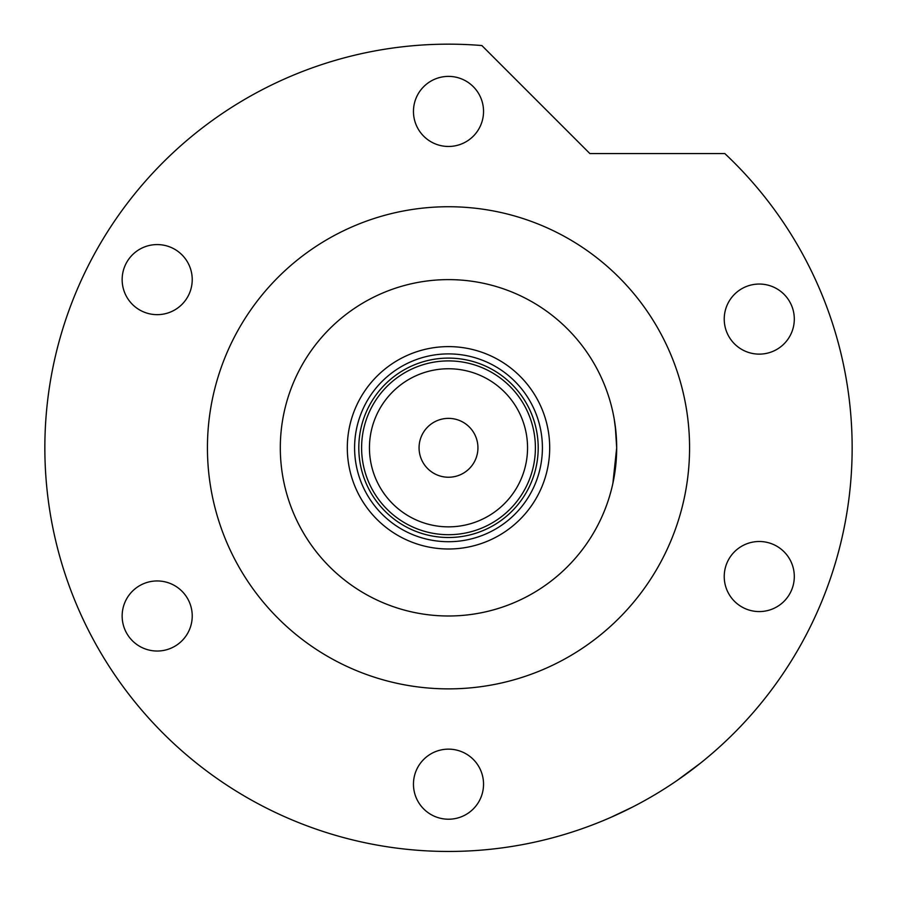 <?xml version="1.0" encoding="UTF-8"?>
<svg xmlns="http://www.w3.org/2000/svg" width="897" height="897" viewBox="0 0 897 897"><rect width="100%" height="100%" fill="white"/><g stroke="black" fill="none" stroke-linecap="round" stroke-linejoin="round"><path stroke-width="1.35" d="M347.307 447.805A101.193 101.193 0 0 1 448.5 346.612A101.193 101.193 0 0 1 549.693 447.805A101.193 101.193 0 0 1 448.5 548.998A101.193 101.193 0 0 1 347.307 447.805M542.405 447.805A93.905 93.905 0 0 0 448.5 353.9A93.905 93.905 0 0 0 354.595 447.805A93.905 93.905 0 0 0 448.5 541.71A93.905 93.905 0 0 0 542.405 447.805M280.312 447.805A168.188 168.188 0 0 0 448.5 615.992A168.188 168.188 0 0 0 616.688 447.805A168.188 168.188 0 0 0 448.5 279.617A168.188 168.188 0 0 0 280.312 447.805M369.452 447.805A79.048 79.048 0 0 0 448.5 526.853A79.048 79.048 0 0 0 527.548 447.805A79.048 79.048 0 0 0 448.5 368.757A79.048 79.048 0 0 0 369.452 447.805M535.397 447.805A86.897 86.897 0 0 1 448.5 534.702A86.897 86.897 0 0 1 361.603 447.805A86.897 86.897 0 0 1 448.5 360.908A86.897 86.897 0 0 1 535.397 447.805M477.933 447.805A29.433 29.433 0 0 0 448.5 418.372A29.433 29.433 0 0 0 419.067 447.805A29.433 29.433 0 0 0 448.5 477.238A29.433 29.433 0 0 0 477.933 447.805M538.2 447.805A89.7 89.7 0 0 1 448.5 537.505A89.7 89.7 0 0 1 358.8 447.805A89.7 89.7 0 0 1 448.5 358.105A89.7 89.7 0 0 1 538.2 447.805M612.875 483.416L616.688 447.805L614.165 476.812M612.864 483.461L612.169 486.544M611.462 489.414L609.702 495.794M616.688 447.805L615.252 425.884M609.702 399.827L610.05 401.037M614.176 418.821L616.037 433.038M657.355 793.228L654.014 795.224M613.57 816.169L611.933 816.898M610.722 817.425L632.811 806.919M639.09 803.634L645.661 800.034M689.569 447.805A241.069 241.069 0 0 0 448.5 206.736A241.069 241.069 0 0 0 207.431 447.805A241.069 241.069 0 0 0 448.5 688.874A241.069 241.069 0 0 0 689.569 447.805M852.15 447.805A403.65 403.65 0 0 0 724.821 153.566L589.878 153.566L481.857 45.545A403.65 403.65 0 0 0 44.85 447.805A403.65 403.65 0 0 0 448.5 851.455A403.65 403.65 0 0 0 852.15 447.805M705.008 759.479L704.19 760.151M703.719 760.533L702.53 761.508M700.568 763.078L677.112 780.48M413.461 111.43A35.039 35.039 0 0 0 448.5 146.469A35.039 35.039 0 0 0 483.539 111.43A35.039 35.039 0 0 0 448.5 76.391A35.039 35.039 0 0 0 413.461 111.43M724.227 319.085A35.039 35.039 0 0 0 759.266 354.124A35.039 35.039 0 0 0 794.305 319.085A35.039 35.039 0 0 0 759.266 284.046A35.039 35.039 0 0 0 724.227 319.085M724.227 576.536A35.039 35.039 0 0 0 759.266 611.575A35.039 35.039 0 0 0 794.305 576.536A35.039 35.039 0 0 0 759.266 541.496A35.039 35.039 0 0 0 724.227 576.536M413.461 784.18A35.039 35.039 0 0 0 448.5 819.219A35.039 35.039 0 0 0 483.539 784.18A35.039 35.039 0 0 0 448.5 749.141A35.039 35.039 0 0 0 413.461 784.18M122.149 615.992A35.039 35.039 0 0 0 157.188 651.031A35.039 35.039 0 0 0 192.227 615.992A35.039 35.039 0 0 0 157.188 580.953A35.039 35.039 0 0 0 122.149 615.992M122.149 279.617A35.039 35.039 0 0 0 157.188 314.656A35.039 35.039 0 0 0 192.227 279.617A35.039 35.039 0 0 0 157.188 244.578A35.039 35.039 0 0 0 122.149 279.617"/></g></svg>
